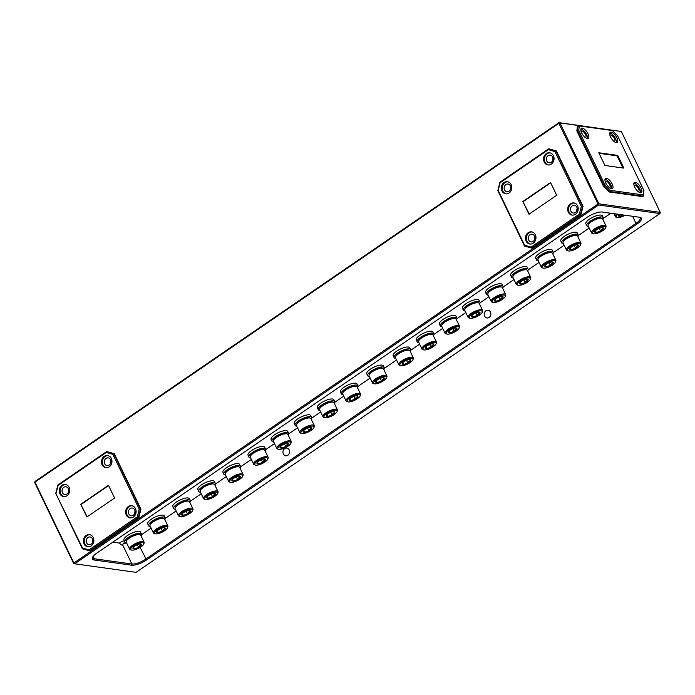 <?xml version="1.0" encoding="UTF-8"?>
<svg xmlns="http://www.w3.org/2000/svg" width="695" height="695" viewBox="0 0 695 695"><rect width="100%" height="100%" fill="white"/><g stroke="black" fill="none" stroke-linecap="round" stroke-linejoin="round"><path stroke-width="1.04" d="M513.231 277.991A9.209 2.936 -25.7 0 1 511.546 277.209A9.209 2.936 -25.7 0 1 518.566 270.572A9.209 2.936 -25.7 0 1 528.139 269.226A9.209 2.936 -25.7 0 1 527.696 271.041M511.546 277.209L510.643 275.342A9.209 2.936 -25.7 0 1 517.662 268.696A9.209 2.936 -25.7 0 1 527.236 267.358L528.139 269.226M512.988 276.402L513.379 275.463A7.219 2.302 -25.7 0 1 514.847 273.682A7.219 2.302 -25.7 0 1 525.629 269.573L526.601 269.851A8.019 2.563 154.3 0 0 514.621 274.421A8.019 2.563 154.3 0 0 512.988 276.402A8.019 2.563 154.3 0 0 512.936 277.383L516.316 284.394A8.019 2.563 -25.7 0 1 517.992 281.432A8.019 2.563 -25.7 0 1 525.559 277.366A8.019 2.563 -25.7 0 1 530.772 277.435A8.019 2.563 -25.7 0 1 530.728 278.417L530.337 279.355A7.219 2.302 154.3 0 0 526.741 278.122A7.219 2.302 154.3 0 0 518.878 282.066A7.219 2.302 154.3 0 0 518.088 285.254A7.219 2.302 154.3 0 0 528.869 281.136A7.219 2.302 154.3 0 0 530.337 279.355M530.772 277.435L527.401 270.424A8.019 2.563 154.3 0 0 526.601 269.851M527.158 281.301A4.743 1.512 154.3 0 0 528.13 280.111A4.743 1.512 154.3 0 0 527.679 279.208A4.743 1.512 154.3 0 0 526.688 279.155A4.743 1.512 154.3 0 0 522.44 280.641A4.743 1.512 154.3 0 0 519.625 283.082A4.743 1.512 154.3 0 0 521.059 284.055A4.743 1.512 154.3 0 0 525.307 282.561A4.743 1.512 154.3 0 0 527.158 281.301M519.625 283.082A4.743 1.512 154.3 0 0 519.625 283.091L521.059 284.055L525.307 282.561L526.454 280.797L528.13 280.111L526.688 279.155M518.088 285.254L517.115 284.967A8.019 2.563 -25.7 0 1 516.316 284.394M520.199 282.274L521.059 284.055M524.021 279.885L525.307 282.561M369.392 376.508A9.209 2.936 -25.7 0 1 367.698 375.717A9.209 2.936 -25.7 0 1 374.718 369.08A9.209 2.936 -25.7 0 1 384.292 367.733A9.209 2.936 -25.7 0 1 383.849 369.549M367.698 375.717L366.804 373.849A9.209 2.936 -25.7 0 1 373.823 367.212A9.209 2.936 -25.7 0 1 383.388 365.865L384.292 367.733M395.785 358.429A9.209 2.936 -25.7 0 1 394.091 357.647A9.209 2.936 -25.7 0 1 401.119 351.001A9.209 2.936 -25.7 0 1 410.684 349.663A9.209 2.936 -25.7 0 1 410.241 351.47M394.091 357.647L393.196 355.77A9.209 2.936 -25.7 0 1 400.216 349.133A9.209 2.936 -25.7 0 1 409.781 347.787L410.684 349.663M418.877 342.618A9.209 2.936 -25.7 0 1 417.191 341.827A9.209 2.936 -25.7 0 1 424.211 335.19A9.209 2.936 -25.7 0 1 433.776 333.843A9.209 2.936 -25.7 0 1 433.341 335.659M417.191 341.827L416.288 339.959A9.209 2.936 -25.7 0 1 423.307 333.313A9.209 2.936 -25.7 0 1 432.881 331.975L433.776 333.843M441.977 326.798A9.209 2.936 -25.7 0 1 440.283 326.016A9.209 2.936 -25.7 0 1 447.302 319.37A9.209 2.936 -25.7 0 1 456.876 318.032A9.209 2.936 -25.7 0 1 456.433 319.839M440.283 326.016L439.379 324.139A9.209 2.936 -25.7 0 1 446.399 317.502A9.209 2.936 -25.7 0 1 455.972 316.156L456.876 318.032M465.068 310.986A9.209 2.936 -25.7 0 1 463.374 310.196A9.209 2.936 -25.7 0 1 470.393 303.559A9.209 2.936 -25.7 0 1 479.967 302.212A9.209 2.936 -25.7 0 1 479.524 304.028M463.374 310.196L462.479 308.328A9.209 2.936 -25.7 0 1 469.499 301.682A9.209 2.936 -25.7 0 1 479.064 300.344L479.967 302.212M488.159 295.166A9.209 2.936 -25.7 0 1 486.474 294.385A9.209 2.936 -25.7 0 1 493.493 287.739A9.209 2.936 -25.7 0 1 503.058 286.401A9.209 2.936 -25.7 0 1 502.624 288.208M486.474 294.385L485.57 292.508A9.209 2.936 -25.7 0 1 492.59 285.871A9.209 2.936 -25.7 0 1 502.164 284.524L503.058 286.401M369.149 374.909L369.531 373.98A7.219 2.302 -25.7 0 1 371 372.19A7.219 2.302 -25.7 0 1 381.79 368.081L382.763 368.359A8.019 2.563 154.3 0 0 370.774 372.928A8.019 2.563 154.3 0 0 369.149 374.909A8.019 2.563 154.3 0 0 369.097 375.891L372.477 382.91A8.019 2.563 -25.7 0 1 374.153 379.948A8.019 2.563 -25.7 0 1 381.711 375.882A8.019 2.563 -25.7 0 1 386.933 375.952A8.019 2.563 -25.7 0 1 386.88 376.933L386.498 377.863A7.219 2.302 154.3 0 0 382.893 376.629A7.219 2.302 154.3 0 0 375.039 380.582A7.219 2.302 154.3 0 0 374.24 383.762A7.219 2.302 154.3 0 0 385.03 379.652A7.219 2.302 154.3 0 0 386.498 377.863M386.933 375.952L383.553 368.932A8.019 2.563 154.3 0 0 382.763 368.359M383.319 379.809A4.743 1.512 154.3 0 0 384.283 378.627A4.743 1.512 154.3 0 0 383.84 377.715A4.743 1.512 154.3 0 0 382.849 377.663A4.743 1.512 154.3 0 0 378.593 379.149A4.743 1.512 154.3 0 0 375.786 381.59A4.743 1.512 154.3 0 0 377.211 382.563A4.743 1.512 154.3 0 0 381.468 381.077A4.743 1.512 154.3 0 0 383.319 379.809M375.786 381.59A4.743 1.512 154.3 0 0 375.778 381.607L377.211 382.563L381.468 381.077L382.615 379.305L384.283 378.627L382.849 377.663M374.24 383.762L373.267 383.484A8.019 2.563 -25.7 0 1 372.477 382.91M376.36 380.791L377.211 382.563M380.174 378.393L381.468 381.077M395.542 356.839L395.924 355.901A7.219 2.302 -25.7 0 1 397.392 354.12A7.219 2.302 -25.7 0 1 408.182 350.002L409.155 350.289A8.019 2.563 154.3 0 0 397.166 354.85A8.019 2.563 154.3 0 0 395.542 356.839A8.019 2.563 154.3 0 0 395.49 357.821L398.869 364.832A8.019 2.563 -25.7 0 1 400.546 361.869A8.019 2.563 -25.7 0 1 408.104 357.803A8.019 2.563 -25.7 0 1 413.325 357.873A8.019 2.563 -25.7 0 1 413.273 358.855L412.891 359.793A7.219 2.302 154.3 0 0 409.286 358.551A7.219 2.302 154.3 0 0 401.432 362.503A7.219 2.302 154.3 0 0 400.633 365.683A7.219 2.302 154.3 0 0 411.423 361.574A7.219 2.302 154.3 0 0 412.891 359.793M413.325 357.873L409.946 350.862A8.019 2.563 154.3 0 0 409.155 350.289M409.711 361.73A4.743 1.512 154.3 0 0 410.676 360.549A4.743 1.512 154.3 0 0 410.232 359.645A4.743 1.512 154.3 0 0 409.242 359.584A4.743 1.512 154.3 0 0 404.994 361.079A4.743 1.512 154.3 0 0 402.179 363.52A4.743 1.512 154.3 0 0 403.613 364.493A4.743 1.512 154.3 0 0 407.861 362.998A4.743 1.512 154.3 0 0 409.711 361.73M402.179 363.52A4.743 1.512 154.3 0 0 402.17 363.528L403.613 364.493L407.861 362.998L409.007 361.235L410.676 360.549L409.242 359.584M400.633 365.683L399.66 365.405A8.019 2.563 -25.7 0 1 398.869 364.832M402.753 362.712L403.613 364.493M406.566 360.314L407.861 362.998M418.633 341.019L419.024 340.09A7.219 2.302 -25.7 0 1 420.484 338.3A7.219 2.302 -25.7 0 1 431.274 334.191L432.247 334.469A8.019 2.563 154.3 0 0 420.258 339.038A8.019 2.563 154.3 0 0 418.633 341.019A8.019 2.563 154.3 0 0 418.581 342.001L421.961 349.02A8.019 2.563 -25.7 0 1 423.637 346.049A8.019 2.563 -25.7 0 1 431.195 341.992A8.019 2.563 -25.7 0 1 436.417 342.062A8.019 2.563 -25.7 0 1 436.373 343.035L435.982 343.973A7.219 2.302 154.3 0 0 432.386 342.739A7.219 2.302 154.3 0 0 424.523 346.683A7.219 2.302 154.3 0 0 423.733 349.872A7.219 2.302 154.3 0 0 434.514 345.762A7.219 2.302 154.3 0 0 435.982 343.973M436.417 342.062L433.046 335.042A8.019 2.563 154.3 0 0 432.247 334.469M432.803 345.919A4.743 1.512 154.3 0 0 433.776 344.737A4.743 1.512 154.3 0 0 433.324 343.825A4.743 1.512 154.3 0 0 432.333 343.773A4.743 1.512 154.3 0 0 428.085 345.259A4.743 1.512 154.3 0 0 425.27 347.7A4.743 1.512 154.3 0 0 426.704 348.673A4.743 1.512 154.3 0 0 430.952 347.187A4.743 1.512 154.3 0 0 432.803 345.919M425.27 347.7A4.743 1.512 154.3 0 0 425.27 347.709L426.704 348.673L430.952 347.187L432.099 345.415L433.776 344.737L432.333 343.773M423.733 349.872L422.76 349.594A8.019 2.563 -25.7 0 1 421.961 349.02M425.844 346.892L426.704 348.673M429.666 344.503L430.952 347.187M441.725 325.208L442.116 324.27A7.219 2.302 -25.7 0 1 443.584 322.489A7.219 2.302 -25.7 0 1 454.365 318.371L455.338 318.658A8.019 2.563 154.3 0 0 443.358 323.218A8.019 2.563 154.3 0 0 441.725 325.208A8.019 2.563 154.3 0 0 441.681 326.181L445.052 333.2A8.019 2.563 -25.7 0 1 446.729 330.238A8.019 2.563 -25.7 0 1 454.295 326.172A8.019 2.563 -25.7 0 1 459.517 326.242A8.019 2.563 -25.7 0 1 459.464 327.223L459.074 328.162A7.219 2.302 154.3 0 0 455.477 326.919A7.219 2.302 154.3 0 0 447.615 330.872A7.219 2.302 154.3 0 0 446.824 334.052A7.219 2.302 154.3 0 0 457.614 329.943A7.219 2.302 154.3 0 0 459.074 328.162M459.517 326.242L456.137 319.231A8.019 2.563 154.3 0 0 455.338 318.658M455.894 330.099A4.743 1.512 154.3 0 0 456.867 328.917A4.743 1.512 154.3 0 0 456.415 328.005A4.743 1.512 154.3 0 0 455.434 327.953A4.743 1.512 154.3 0 0 451.177 329.447A4.743 1.512 154.3 0 0 448.362 331.889A4.743 1.512 154.3 0 0 449.795 332.862A4.743 1.512 154.3 0 0 454.052 331.367A4.743 1.512 154.3 0 0 455.894 330.099M448.362 331.889A4.743 1.512 154.3 0 0 448.362 331.897L449.795 332.862L454.052 331.367L455.199 329.604L456.867 328.917L455.434 327.953M446.824 334.052L445.851 333.774A8.019 2.563 -25.7 0 1 445.052 333.2M448.944 331.081L449.795 332.862M452.758 328.683L454.052 331.367M464.825 309.388L465.207 308.458A7.219 2.302 -25.7 0 1 466.675 306.669A7.219 2.302 -25.7 0 1 477.465 302.56L478.438 302.838A8.019 2.563 154.3 0 0 466.449 307.407A8.019 2.563 154.3 0 0 464.825 309.388A8.019 2.563 154.3 0 0 464.773 310.37L468.152 317.389A8.019 2.563 -25.7 0 1 469.829 314.418A8.019 2.563 -25.7 0 1 477.387 310.361A8.019 2.563 -25.7 0 1 482.608 310.43A8.019 2.563 -25.7 0 1 482.556 311.403L482.174 312.342A7.219 2.302 154.3 0 0 478.568 311.108A7.219 2.302 154.3 0 0 470.715 315.052A7.219 2.302 154.3 0 0 469.916 318.24A7.219 2.302 154.3 0 0 480.705 314.123A7.219 2.302 154.3 0 0 482.174 312.342M482.608 310.43L479.229 303.411A8.019 2.563 154.3 0 0 478.438 302.838M478.994 314.288A4.743 1.512 154.3 0 0 479.958 313.097A4.743 1.512 154.3 0 0 479.515 312.194A4.743 1.512 154.3 0 0 478.525 312.142A4.743 1.512 154.3 0 0 474.268 313.627A4.743 1.512 154.3 0 0 471.462 316.069A4.743 1.512 154.3 0 0 471.453 316.077A4.743 1.512 154.3 0 0 472.887 317.042A4.743 1.512 154.3 0 0 477.144 315.556A4.743 1.512 154.3 0 0 478.994 314.288M471.453 316.077L472.887 317.042L477.144 315.556L478.29 313.784L479.958 313.097L478.525 312.142M469.916 318.24L468.943 317.963A8.019 2.563 -25.7 0 1 468.152 317.389M472.035 315.261L472.887 317.042M475.849 312.872L477.144 315.556M487.916 293.577L488.307 292.638A7.219 2.302 -25.7 0 1 489.767 290.858A7.219 2.302 -25.7 0 1 500.556 286.74L501.529 287.018A8.019 2.563 154.3 0 0 489.541 291.587A8.019 2.563 154.3 0 0 487.916 293.577A8.019 2.563 154.3 0 0 487.864 294.55L491.243 301.569A8.019 2.563 -25.7 0 1 492.92 298.607A8.019 2.563 -25.7 0 1 500.478 294.541A8.019 2.563 -25.7 0 1 505.699 294.611A8.019 2.563 -25.7 0 1 505.656 295.592L505.265 296.53A7.219 2.302 154.3 0 0 501.668 295.288A7.219 2.302 154.3 0 0 493.806 299.241A7.219 2.302 154.3 0 0 493.016 302.421A7.219 2.302 154.3 0 0 503.797 298.311A7.219 2.302 154.3 0 0 505.265 296.53M505.699 294.611L502.329 287.591A8.019 2.563 154.3 0 0 501.529 287.018M502.085 298.468A4.743 1.512 154.3 0 0 503.058 297.286A4.743 1.512 154.3 0 0 502.607 296.374A4.743 1.512 154.3 0 0 501.616 296.322A4.743 1.512 154.3 0 0 497.368 297.816A4.743 1.512 154.3 0 0 494.553 300.257A4.743 1.512 154.3 0 0 494.553 300.266A4.743 1.512 154.3 0 0 495.987 301.222A4.743 1.512 154.3 0 0 500.235 299.736A4.743 1.512 154.3 0 0 502.085 298.468M494.553 300.266L495.987 301.222L500.235 299.736L501.382 297.964L503.058 297.286L501.616 296.322M493.016 302.421L492.043 302.143A8.019 2.563 -25.7 0 1 491.243 301.569M495.127 299.449L495.987 301.222M498.949 297.052L500.235 299.736M126.577 542.795A9.209 2.936 -25.7 0 1 124.883 542.013A9.209 2.936 -25.7 0 1 131.902 535.376A9.209 2.936 -25.7 0 1 141.476 534.029A9.209 2.936 -25.7 0 1 141.033 535.836M124.883 542.013L123.979 540.137A9.209 2.936 -25.7 0 1 131.008 533.499A9.209 2.936 -25.7 0 1 140.572 532.153L141.476 534.029M200.473 492.19A9.209 2.936 -25.7 0 1 198.787 491.4A9.209 2.936 -25.7 0 1 205.807 484.762A9.209 2.936 -25.7 0 1 215.372 483.416A9.209 2.936 -25.7 0 1 214.937 485.232M198.787 491.4L197.884 489.532A9.209 2.936 -25.7 0 1 204.903 482.886A9.209 2.936 -25.7 0 1 214.477 481.548L215.372 483.416M175.401 509.357A9.209 2.936 -25.7 0 1 173.707 508.575A9.209 2.936 -25.7 0 1 180.735 501.929A9.209 2.936 -25.7 0 1 190.3 500.591A9.209 2.936 -25.7 0 1 189.857 502.398M173.707 508.575L172.812 506.698A9.209 2.936 -25.7 0 1 179.831 500.061A9.209 2.936 -25.7 0 1 189.405 498.715L190.3 500.591M150.328 526.532A9.209 2.936 -25.7 0 1 148.634 525.741A9.209 2.936 -25.7 0 1 155.654 519.104A9.209 2.936 -25.7 0 1 165.228 517.758A9.209 2.936 -25.7 0 1 164.785 519.573M148.634 525.741L147.74 523.874A9.209 2.936 -25.7 0 1 154.759 517.236A9.209 2.936 -25.7 0 1 164.324 515.89L165.228 517.758M588.457 226.483A9.209 2.936 -25.7 0 1 586.762 225.693A9.209 2.936 -25.7 0 1 593.782 219.055A9.209 2.936 -25.7 0 1 603.356 217.709A9.209 2.936 -25.7 0 1 602.913 219.524M586.762 225.693L585.868 223.825A9.209 2.936 -25.7 0 1 592.887 217.188A9.209 2.936 -25.7 0 1 602.452 215.841L603.356 217.709M563.384 243.65A9.209 2.936 -25.7 0 1 561.69 242.868A9.209 2.936 -25.7 0 1 568.71 236.231A9.209 2.936 -25.7 0 1 578.283 234.884A9.209 2.936 -25.7 0 1 577.84 236.691M561.69 242.868L560.787 240.991A9.209 2.936 -25.7 0 1 567.815 234.354A9.209 2.936 -25.7 0 1 577.38 233.007L578.283 234.884M538.312 260.825A9.209 2.936 -25.7 0 1 536.618 260.043A9.209 2.936 -25.7 0 1 543.638 253.397A9.209 2.936 -25.7 0 1 553.211 252.05A9.209 2.936 -25.7 0 1 552.768 253.866M536.618 260.043L535.715 258.166A9.209 2.936 -25.7 0 1 542.734 251.529A9.209 2.936 -25.7 0 1 552.308 250.183L553.211 252.05M225.545 475.015A9.209 2.936 -25.7 0 1 223.86 474.233A9.209 2.936 -25.7 0 1 230.879 467.587A9.209 2.936 -25.7 0 1 240.453 466.249A9.209 2.936 -25.7 0 1 240.01 468.056M223.86 474.233L222.956 472.357A9.209 2.936 -25.7 0 1 229.976 465.72A9.209 2.936 -25.7 0 1 239.549 464.373L240.453 466.249M250.626 457.84A9.209 2.936 -25.7 0 1 248.932 457.058A9.209 2.936 -25.7 0 1 255.951 450.421A9.209 2.936 -25.7 0 1 265.525 449.074A9.209 2.936 -25.7 0 1 265.082 450.89M248.932 457.058L248.028 455.19A9.209 2.936 -25.7 0 1 255.048 448.544A9.209 2.936 -25.7 0 1 264.621 447.198L265.525 449.074M273.717 442.029A9.209 2.936 -25.7 0 1 272.023 441.247A9.209 2.936 -25.7 0 1 279.043 434.601A9.209 2.936 -25.7 0 1 288.616 433.254A9.209 2.936 -25.7 0 1 288.173 435.07M272.023 441.247L271.128 439.37A9.209 2.936 -25.7 0 1 278.148 432.733A9.209 2.936 -25.7 0 1 287.713 431.387L288.616 433.254M296.808 426.209A9.209 2.936 -25.7 0 1 295.123 425.427A9.209 2.936 -25.7 0 1 302.143 418.79A9.209 2.936 -25.7 0 1 311.708 417.443A9.209 2.936 -25.7 0 1 311.273 419.25M295.123 425.427L294.22 423.559A9.209 2.936 -25.7 0 1 301.239 416.913A9.209 2.936 -25.7 0 1 310.813 415.567L311.708 417.443M319.909 410.397A9.209 2.936 -25.7 0 1 318.214 409.607A9.209 2.936 -25.7 0 1 325.234 402.97A9.209 2.936 -25.7 0 1 334.808 401.623A9.209 2.936 -25.7 0 1 334.365 403.439M318.214 409.607L317.311 407.739A9.209 2.936 -25.7 0 1 324.33 401.102A9.209 2.936 -25.7 0 1 333.904 399.755L334.808 401.623M343 394.578A9.209 2.936 -25.7 0 1 341.306 393.796A9.209 2.936 -25.7 0 1 348.325 387.158A9.209 2.936 -25.7 0 1 357.899 385.812A9.209 2.936 -25.7 0 1 357.456 387.619M341.306 393.796L340.402 391.919A9.209 2.936 -25.7 0 1 347.43 385.282A9.209 2.936 -25.7 0 1 356.995 383.935L357.899 385.812M126.325 541.205L126.716 540.267A7.219 2.302 -25.7 0 1 128.184 538.486A7.219 2.302 -25.7 0 1 138.965 534.368L139.938 534.655A8.019 2.563 154.3 0 0 127.958 539.224A8.019 2.563 154.3 0 0 126.325 541.205A8.019 2.563 154.3 0 0 126.282 542.187L129.652 549.198A8.019 2.563 -25.7 0 1 131.329 546.235A8.019 2.563 -25.7 0 1 138.896 542.17A8.019 2.563 -25.7 0 1 144.117 542.239A8.019 2.563 -25.7 0 1 144.065 543.221L143.674 544.159A7.219 2.302 154.3 0 0 140.077 542.917A7.219 2.302 154.3 0 0 132.215 546.869A7.219 2.302 154.3 0 0 131.424 550.049A7.219 2.302 154.3 0 0 142.214 545.94A7.219 2.302 154.3 0 0 143.674 544.159M144.117 542.239L140.738 535.228A8.019 2.563 154.3 0 0 139.938 534.655M140.494 546.096A4.743 1.512 154.3 0 0 141.467 544.915A4.743 1.512 154.3 0 0 141.016 544.011A4.743 1.512 154.3 0 0 140.034 543.959A4.743 1.512 154.3 0 0 135.777 545.445A4.743 1.512 154.3 0 0 132.971 547.886A4.743 1.512 154.3 0 0 134.396 548.859A4.743 1.512 154.3 0 0 138.653 547.365A4.743 1.512 154.3 0 0 140.494 546.096M132.971 547.886A4.743 1.512 154.3 0 0 132.962 547.895L134.396 548.859L138.653 547.365L139.799 545.601L141.467 544.915L140.034 543.959M131.424 550.049L130.452 549.771A8.019 2.563 -25.7 0 1 129.652 549.198M133.544 547.078L134.396 548.859M137.358 544.68L138.653 547.365M617.916 214.225A7.219 2.302 154.3 0 0 617.855 214.286A7.219 2.302 154.3 0 0 617.064 217.465A7.219 2.302 154.3 0 0 625.126 215.233M617.064 217.465L616.091 217.188A8.019 2.563 -25.7 0 1 615.292 216.614A8.019 2.563 -25.7 0 1 616.552 214.034M619.254 214.416A4.743 1.512 154.3 0 0 618.602 215.302A4.743 1.512 154.3 0 0 620.036 216.275A4.743 1.512 154.3 0 0 623.789 215.05M618.602 215.302A4.743 1.512 154.3 0 0 618.593 215.311L620.036 216.275L622.381 214.851M619.176 214.494L620.036 216.275M200.23 490.592L200.62 489.662A7.219 2.302 -25.7 0 1 202.08 487.873A7.219 2.302 -25.7 0 1 212.87 483.763L213.843 484.041A8.019 2.563 154.3 0 0 201.854 488.611A8.019 2.563 154.3 0 0 200.23 490.592A8.019 2.563 154.3 0 0 200.177 491.574L203.557 498.593A8.019 2.563 -25.7 0 1 205.234 495.622A8.019 2.563 -25.7 0 1 212.792 491.565A8.019 2.563 -25.7 0 1 218.013 491.634A8.019 2.563 -25.7 0 1 217.969 492.607L217.578 493.546A7.219 2.302 154.3 0 0 213.982 492.312A7.219 2.302 154.3 0 0 206.12 496.256A7.219 2.302 154.3 0 0 205.329 499.444A7.219 2.302 154.3 0 0 216.11 495.327A7.219 2.302 154.3 0 0 217.578 493.546M218.013 491.634L214.642 484.615A8.019 2.563 154.3 0 0 213.843 484.041M214.399 495.492A4.743 1.512 154.3 0 0 215.372 494.301A4.743 1.512 154.3 0 0 214.92 493.398A4.743 1.512 154.3 0 0 213.93 493.346A4.743 1.512 154.3 0 0 209.682 494.831A4.743 1.512 154.3 0 0 206.867 497.272A4.743 1.512 154.3 0 0 208.3 498.245A4.743 1.512 154.3 0 0 212.548 496.76A4.743 1.512 154.3 0 0 214.399 495.492M206.867 497.272A4.743 1.512 154.3 0 0 206.867 497.281L208.3 498.245L212.548 496.76L213.695 494.988L215.372 494.301L213.93 493.346M205.329 499.444L204.356 499.166A8.019 2.563 -25.7 0 1 203.557 498.593M207.44 496.465L208.3 498.245M211.263 494.076L212.548 496.76M175.157 507.767L175.54 506.829A7.219 2.302 -25.7 0 1 177.008 505.048A7.219 2.302 -25.7 0 1 187.798 500.93L188.771 501.217A8.019 2.563 154.3 0 0 176.782 505.778A8.019 2.563 154.3 0 0 175.157 507.767A8.019 2.563 154.3 0 0 175.105 508.749L178.485 515.76A8.019 2.563 -25.7 0 1 180.161 512.797A8.019 2.563 -25.7 0 1 187.72 508.731A8.019 2.563 -25.7 0 1 192.941 508.801A8.019 2.563 -25.7 0 1 192.889 509.782L192.506 510.721A7.219 2.302 154.3 0 0 188.901 509.478A7.219 2.302 154.3 0 0 181.048 513.431A7.219 2.302 154.3 0 0 180.248 516.611A7.219 2.302 154.3 0 0 191.038 512.502A7.219 2.302 154.3 0 0 192.506 510.721M192.941 508.801L189.561 501.79A8.019 2.563 154.3 0 0 188.771 501.217M189.327 512.658A4.743 1.512 154.3 0 0 190.291 511.477A4.743 1.512 154.3 0 0 189.848 510.573A4.743 1.512 154.3 0 0 188.858 510.512A4.743 1.512 154.3 0 0 184.609 512.007A4.743 1.512 154.3 0 0 181.795 514.448A4.743 1.512 154.3 0 0 181.786 514.456A4.743 1.512 154.3 0 0 183.228 515.421A4.743 1.512 154.3 0 0 187.476 513.926A4.743 1.512 154.3 0 0 189.327 512.658M181.786 514.456L183.228 515.421L187.476 513.926L188.623 512.163L190.291 511.477L188.858 510.512M180.248 516.611L179.275 516.333A8.019 2.563 -25.7 0 1 178.485 515.76M182.368 513.64L183.228 515.421M186.19 511.242L187.476 513.926M150.085 524.933L150.468 524.004A7.219 2.302 -25.7 0 1 151.936 522.214A7.219 2.302 -25.7 0 1 162.726 518.105L163.699 518.383A8.019 2.563 154.3 0 0 151.71 522.953A8.019 2.563 154.3 0 0 150.085 524.933A8.019 2.563 154.3 0 0 150.033 525.915L153.413 532.935A8.019 2.563 -25.7 0 1 155.089 529.972A8.019 2.563 -25.7 0 1 162.647 525.907A8.019 2.563 -25.7 0 1 167.869 525.976A8.019 2.563 -25.7 0 1 167.816 526.958L167.434 527.887A7.219 2.302 154.3 0 0 163.829 526.654A7.219 2.302 154.3 0 0 155.975 530.606A7.219 2.302 154.3 0 0 155.176 533.786A7.219 2.302 154.3 0 0 165.966 529.677A7.219 2.302 154.3 0 0 167.434 527.887M167.869 525.976L164.489 518.957A8.019 2.563 154.3 0 0 163.699 518.383M164.255 529.833A4.743 1.512 154.3 0 0 165.219 528.652A4.743 1.512 154.3 0 0 164.776 527.74A4.743 1.512 154.3 0 0 163.785 527.687A4.743 1.512 154.3 0 0 159.529 529.173A4.743 1.512 154.3 0 0 156.722 531.614A4.743 1.512 154.3 0 0 158.147 532.587A4.743 1.512 154.3 0 0 162.404 531.102A4.743 1.512 154.3 0 0 164.255 529.833M156.722 531.614A4.743 1.512 154.3 0 0 156.714 531.632L158.147 532.587L162.404 531.102L163.551 529.329L165.219 528.652L163.785 527.687M155.176 533.786L154.203 533.508A8.019 2.563 -25.7 0 1 153.413 532.935M157.296 530.806L158.147 532.587M161.11 528.417L162.404 531.102M588.213 224.885L588.596 223.955A7.219 2.302 -25.7 0 1 590.064 222.165A7.219 2.302 -25.7 0 1 600.854 218.056L601.827 218.334A8.019 2.563 154.3 0 0 589.838 222.904A8.019 2.563 154.3 0 0 588.213 224.885A8.019 2.563 154.3 0 0 588.161 225.866L591.541 232.886A8.019 2.563 -25.7 0 1 593.217 229.923A8.019 2.563 -25.7 0 1 600.775 225.858A8.019 2.563 -25.7 0 1 605.997 225.927A8.019 2.563 -25.7 0 1 605.944 226.909L605.562 227.838A7.219 2.302 154.3 0 0 601.957 226.605A7.219 2.302 154.3 0 0 594.103 230.558A7.219 2.302 154.3 0 0 593.304 233.737A7.219 2.302 154.3 0 0 604.094 229.628A7.219 2.302 154.3 0 0 605.562 227.838M605.997 225.927L602.617 218.908A8.019 2.563 154.3 0 0 601.827 218.334M602.383 229.784A4.743 1.512 154.3 0 0 603.347 228.603A4.743 1.512 154.3 0 0 602.904 227.691A4.743 1.512 154.3 0 0 601.913 227.639A4.743 1.512 154.3 0 0 597.657 229.133A4.743 1.512 154.3 0 0 594.851 231.565A4.743 1.512 154.3 0 0 596.275 232.538A4.743 1.512 154.3 0 0 600.532 231.053A4.743 1.512 154.3 0 0 602.383 229.784M594.851 231.565A4.743 1.512 154.3 0 0 594.842 231.583L596.275 232.538L600.532 231.053L601.679 229.281L603.347 228.603L601.913 227.639M593.304 233.737L592.331 233.459A8.019 2.563 -25.7 0 1 591.541 232.886M595.424 230.766L596.275 232.538M599.238 228.368L600.532 231.053M563.132 242.06L563.523 241.122A7.219 2.302 -25.7 0 1 564.992 239.341A7.219 2.302 -25.7 0 1 575.773 235.231L576.746 235.509A8.019 2.563 154.3 0 0 564.766 240.079A8.019 2.563 154.3 0 0 563.132 242.06A8.019 2.563 154.3 0 0 563.089 243.041L566.46 250.052A8.019 2.563 -25.7 0 1 568.145 247.09A8.019 2.563 -25.7 0 1 575.703 243.024A8.019 2.563 -25.7 0 1 580.924 243.094A8.019 2.563 -25.7 0 1 580.872 244.075L580.481 245.014A7.219 2.302 154.3 0 0 576.885 243.78A7.219 2.302 154.3 0 0 569.023 247.724A7.219 2.302 154.3 0 0 568.232 250.912A7.219 2.302 154.3 0 0 579.022 246.794A7.219 2.302 154.3 0 0 580.481 245.014M580.924 243.094L577.545 236.083A8.019 2.563 154.3 0 0 576.746 235.509M577.31 246.96A4.743 1.512 154.3 0 0 578.275 245.769A4.743 1.512 154.3 0 0 577.832 244.866A4.743 1.512 154.3 0 0 576.841 244.814A4.743 1.512 154.3 0 0 572.584 246.299A4.743 1.512 154.3 0 0 569.778 248.74A4.743 1.512 154.3 0 0 569.77 248.749A4.743 1.512 154.3 0 0 571.203 249.714A4.743 1.512 154.3 0 0 575.46 248.219A4.743 1.512 154.3 0 0 577.31 246.96M569.77 248.749L571.203 249.714L575.46 248.219L576.607 246.456L578.275 245.769L576.841 244.814M568.232 250.912L567.259 250.626A8.019 2.563 -25.7 0 1 566.46 250.052M570.352 247.933L571.203 249.714M574.166 245.543L575.46 248.219M538.06 259.226L538.451 258.297A7.219 2.302 -25.7 0 1 539.919 256.507A7.219 2.302 -25.7 0 1 550.701 252.398L551.674 252.676A8.019 2.563 154.3 0 0 539.694 257.246A8.019 2.563 154.3 0 0 538.06 259.226A8.019 2.563 154.3 0 0 538.017 260.208L541.388 267.228A8.019 2.563 -25.7 0 1 543.064 264.265A8.019 2.563 -25.7 0 1 550.631 260.199A8.019 2.563 -25.7 0 1 555.852 260.269A8.019 2.563 -25.7 0 1 555.8 261.251L555.409 262.18A7.219 2.302 154.3 0 0 551.813 260.946A7.219 2.302 154.3 0 0 543.95 264.899A7.219 2.302 154.3 0 0 543.16 268.079A7.219 2.302 154.3 0 0 553.941 263.97A7.219 2.302 154.3 0 0 555.409 262.18M555.852 260.269L552.473 253.249A8.019 2.563 154.3 0 0 551.674 252.676M552.23 264.126A4.743 1.512 154.3 0 0 553.203 262.945A4.743 1.512 154.3 0 0 552.751 262.032A4.743 1.512 154.3 0 0 551.769 261.98A4.743 1.512 154.3 0 0 547.512 263.474A4.743 1.512 154.3 0 0 544.698 265.907A4.743 1.512 154.3 0 0 546.131 266.88A4.743 1.512 154.3 0 0 550.388 265.394A4.743 1.512 154.3 0 0 552.23 264.126M544.698 265.907A4.743 1.512 154.3 0 0 544.698 265.924L546.131 266.88L550.388 265.394L551.535 263.622L553.203 262.945L551.769 261.98M543.16 268.079L542.187 267.801A8.019 2.563 -25.7 0 1 541.388 267.228M545.28 265.108L546.131 266.88M549.093 262.71L550.388 265.394M225.302 473.425L225.693 472.487A7.219 2.302 -25.7 0 1 227.161 470.706A7.219 2.302 -25.7 0 1 237.942 466.588L238.915 466.866A8.019 2.563 154.3 0 0 226.935 471.436A8.019 2.563 154.3 0 0 225.302 473.425A8.019 2.563 154.3 0 0 225.249 474.398L228.629 481.418A8.019 2.563 -25.7 0 1 230.306 478.455A8.019 2.563 -25.7 0 1 237.872 474.39A8.019 2.563 -25.7 0 1 243.085 474.459A8.019 2.563 -25.7 0 1 243.041 475.441L242.651 476.37A7.219 2.302 154.3 0 0 239.054 475.137A7.219 2.302 154.3 0 0 231.192 479.09A7.219 2.302 154.3 0 0 230.401 482.269A7.219 2.302 154.3 0 0 241.182 478.16A7.219 2.302 154.3 0 0 242.651 476.37M243.085 474.459L239.714 467.44A8.019 2.563 154.3 0 0 238.915 466.866M239.471 478.316A4.743 1.512 154.3 0 0 240.444 477.135A4.743 1.512 154.3 0 0 239.992 476.223A4.743 1.512 154.3 0 0 239.002 476.171A4.743 1.512 154.3 0 0 234.754 477.665A4.743 1.512 154.3 0 0 231.939 480.106A4.743 1.512 154.3 0 0 233.372 481.07A4.743 1.512 154.3 0 0 237.62 479.585A4.743 1.512 154.3 0 0 239.471 478.316M231.939 480.106A4.743 1.512 154.3 0 0 231.939 480.115L233.372 481.07L237.62 479.585L238.776 477.812L240.444 477.135L239.002 476.171M230.401 482.269L229.428 481.991A8.019 2.563 -25.7 0 1 228.629 481.418M232.512 479.298L233.372 481.07M236.335 476.9L237.62 479.585M250.374 456.25L250.765 455.312A7.219 2.302 -25.7 0 1 252.233 453.531A7.219 2.302 -25.7 0 1 263.014 449.422L263.987 449.7A8.019 2.563 154.3 0 0 252.007 454.269A8.019 2.563 154.3 0 0 250.374 456.25A8.019 2.563 154.3 0 0 250.33 457.232L253.701 464.243A8.019 2.563 -25.7 0 1 255.378 461.28A8.019 2.563 -25.7 0 1 262.945 457.214A8.019 2.563 -25.7 0 1 268.166 457.284A8.019 2.563 -25.7 0 1 268.114 458.266L267.723 459.204A7.219 2.302 154.3 0 0 264.126 457.97A7.219 2.302 154.3 0 0 256.264 461.914A7.219 2.302 154.3 0 0 255.473 465.103A7.219 2.302 154.3 0 0 266.255 460.985A7.219 2.302 154.3 0 0 267.723 459.204M268.166 457.284L264.786 450.273A8.019 2.563 154.3 0 0 263.987 449.7M264.543 461.15A4.743 1.512 154.3 0 0 265.516 459.96A4.743 1.512 154.3 0 0 265.064 459.056A4.743 1.512 154.3 0 0 264.083 459.004A4.743 1.512 154.3 0 0 259.826 460.49A4.743 1.512 154.3 0 0 257.011 462.931A4.743 1.512 154.3 0 0 257.011 462.94A4.743 1.512 154.3 0 0 258.444 463.904A4.743 1.512 154.3 0 0 262.701 462.41A4.743 1.512 154.3 0 0 264.543 461.15M257.011 462.94L258.444 463.904L262.701 462.41L263.848 460.646L265.516 459.96L264.083 459.004M255.473 465.103L254.5 464.816A8.019 2.563 -25.7 0 1 253.701 464.243M257.593 462.123L258.444 463.904M261.407 459.734L262.701 462.41M273.474 440.43L273.856 439.501A7.219 2.302 -25.7 0 1 275.324 437.711A7.219 2.302 -25.7 0 1 286.114 433.602L287.087 433.88A8.019 2.563 154.3 0 0 275.098 438.449A8.019 2.563 154.3 0 0 273.474 440.43A8.019 2.563 154.3 0 0 273.422 441.412L276.801 448.431A8.019 2.563 -25.7 0 1 278.478 445.469A8.019 2.563 -25.7 0 1 286.036 441.403A8.019 2.563 -25.7 0 1 291.257 441.473A8.019 2.563 -25.7 0 1 291.205 442.454L290.823 443.384A7.219 2.302 154.3 0 0 287.217 442.15A7.219 2.302 154.3 0 0 279.364 446.103A7.219 2.302 154.3 0 0 278.565 449.283A7.219 2.302 154.3 0 0 289.355 445.174A7.219 2.302 154.3 0 0 290.823 443.384M291.257 441.473L287.878 434.453A8.019 2.563 154.3 0 0 287.087 433.88M287.643 445.33A4.743 1.512 154.3 0 0 288.607 444.148A4.743 1.512 154.3 0 0 288.164 443.236A4.743 1.512 154.3 0 0 287.174 443.184A4.743 1.512 154.3 0 0 282.917 444.678A4.743 1.512 154.3 0 0 280.111 447.111A4.743 1.512 154.3 0 0 280.102 447.128A4.743 1.512 154.3 0 0 281.536 448.084A4.743 1.512 154.3 0 0 285.793 446.598A4.743 1.512 154.3 0 0 287.643 445.33M280.102 447.128L281.536 448.084L285.793 446.598L286.939 444.826L288.607 444.148L287.174 443.184M278.565 449.283L277.592 449.005A8.019 2.563 -25.7 0 1 276.801 448.431M280.684 446.312L281.536 448.084M284.498 443.914L285.793 446.598M296.565 424.619L296.956 423.681A7.219 2.302 -25.7 0 1 298.416 421.9A7.219 2.302 -25.7 0 1 309.206 417.791L310.179 418.069A8.019 2.563 154.3 0 0 298.19 422.638A8.019 2.563 154.3 0 0 296.565 424.619A8.019 2.563 154.3 0 0 296.513 425.601L299.892 432.611A8.019 2.563 -25.7 0 1 301.569 429.649A8.019 2.563 -25.7 0 1 309.127 425.583A8.019 2.563 -25.7 0 1 314.349 425.653A8.019 2.563 -25.7 0 1 314.305 426.634L313.914 427.573A7.219 2.302 154.3 0 0 310.317 426.339A7.219 2.302 154.3 0 0 302.455 430.283A7.219 2.302 154.3 0 0 301.665 433.471A7.219 2.302 154.3 0 0 312.446 429.354A7.219 2.302 154.3 0 0 313.914 427.573M314.349 425.653L310.978 418.642A8.019 2.563 154.3 0 0 310.179 418.069M310.735 429.519A4.743 1.512 154.3 0 0 311.699 428.329A4.743 1.512 154.3 0 0 311.256 427.425A4.743 1.512 154.3 0 0 310.265 427.373A4.743 1.512 154.3 0 0 306.017 428.858A4.743 1.512 154.3 0 0 303.202 431.3A4.743 1.512 154.3 0 0 304.636 432.273A4.743 1.512 154.3 0 0 308.884 430.778A4.743 1.512 154.3 0 0 310.735 429.519M303.202 431.3A4.743 1.512 154.3 0 0 303.202 431.308L304.636 432.273L308.884 430.778L310.031 429.015L311.699 428.329L310.265 427.373M301.665 433.471L300.692 433.185A8.019 2.563 -25.7 0 1 299.892 432.611M303.776 430.492L304.636 432.273M307.598 428.103L308.884 430.778M319.657 408.799L320.048 407.869A7.219 2.302 -25.7 0 1 321.516 406.08A7.219 2.302 -25.7 0 1 332.297 401.971L333.27 402.249A8.019 2.563 154.3 0 0 321.29 406.818A8.019 2.563 154.3 0 0 319.657 408.799A8.019 2.563 154.3 0 0 319.613 409.781L322.984 416.8A8.019 2.563 -25.7 0 1 324.661 413.838A8.019 2.563 -25.7 0 1 332.227 409.772A8.019 2.563 -25.7 0 1 337.44 409.841A8.019 2.563 -25.7 0 1 337.396 410.823L337.006 411.753A7.219 2.302 154.3 0 0 333.409 410.519A7.219 2.302 154.3 0 0 325.547 414.472A7.219 2.302 154.3 0 0 324.756 417.652A7.219 2.302 154.3 0 0 335.537 413.542A7.219 2.302 154.3 0 0 337.006 411.753M337.44 409.841L334.069 402.822A8.019 2.563 154.3 0 0 333.27 402.249M333.826 413.699A4.743 1.512 154.3 0 0 334.799 412.517A4.743 1.512 154.3 0 0 334.347 411.605A4.743 1.512 154.3 0 0 333.365 411.553A4.743 1.512 154.3 0 0 329.109 413.047A4.743 1.512 154.3 0 0 326.294 415.48A4.743 1.512 154.3 0 0 327.727 416.453A4.743 1.512 154.3 0 0 331.984 414.967A4.743 1.512 154.3 0 0 333.826 413.699M326.294 415.48A4.743 1.512 154.3 0 0 326.294 415.497L327.727 416.453L331.984 414.967L333.131 413.195L334.799 412.517L333.365 411.553M324.756 417.652L323.783 417.374A8.019 2.563 -25.7 0 1 322.984 416.8M326.876 414.68L327.727 416.453M330.69 412.283L331.984 414.967M342.748 392.988L343.139 392.049A7.219 2.302 -25.7 0 1 344.607 390.269A7.219 2.302 -25.7 0 1 355.397 386.159L356.37 386.437A8.019 2.563 154.3 0 0 344.381 391.007A8.019 2.563 154.3 0 0 342.748 392.988A8.019 2.563 154.3 0 0 342.705 393.969L346.084 400.98A8.019 2.563 -25.7 0 1 347.761 398.018A8.019 2.563 -25.7 0 1 355.319 393.952A8.019 2.563 -25.7 0 1 360.54 394.022A8.019 2.563 -25.7 0 1 360.488 395.003L360.106 395.942A7.219 2.302 154.3 0 0 356.5 394.708A7.219 2.302 154.3 0 0 348.647 398.652A7.219 2.302 154.3 0 0 347.847 401.84A7.219 2.302 154.3 0 0 358.637 397.722A7.219 2.302 154.3 0 0 360.106 395.942M360.54 394.022L357.161 387.011A8.019 2.563 154.3 0 0 356.37 386.437M356.926 397.887A4.743 1.512 154.3 0 0 357.89 396.697A4.743 1.512 154.3 0 0 357.447 395.794A4.743 1.512 154.3 0 0 356.457 395.742A4.743 1.512 154.3 0 0 352.2 397.227A4.743 1.512 154.3 0 0 349.394 399.668A4.743 1.512 154.3 0 0 349.385 399.677A4.743 1.512 154.3 0 0 350.819 400.641A4.743 1.512 154.3 0 0 355.076 399.147A4.743 1.512 154.3 0 0 356.926 397.887M349.385 399.677L350.819 400.641L355.076 399.147L356.222 397.384L357.89 396.697L356.457 395.742M347.847 401.84L346.875 401.554A8.019 2.563 -25.7 0 1 346.084 400.98M349.967 398.861L350.819 400.641M353.781 396.471L355.076 399.147M585.346 137.601A3.901 1.599 55.6 0 0 585.72 137.48A3.901 1.599 55.6 0 0 585.529 134.535A3.901 1.599 55.6 0 0 581.315 131.042A3.901 1.599 55.6 0 0 581.063 131.346M614.224 141.624A3.901 1.599 55.6 0 0 614.597 141.502A3.901 1.599 55.6 0 0 614.397 138.557A3.901 1.599 55.6 0 0 610.193 135.065A3.901 1.599 55.6 0 0 609.941 135.369M62.446 492.668A3.901 3.336 -82.1 0 0 64.844 494.527A3.901 3.336 -82.1 0 0 68.11 492.772A3.901 3.336 -82.1 0 0 68.319 488.646A3.901 3.336 -82.1 0 0 65.921 486.795A3.901 3.336 -82.1 0 0 62.654 488.55A3.901 3.336 -82.1 0 0 62.446 492.668M104.676 463.747A3.901 3.336 -82.1 0 0 107.073 465.607A3.901 3.336 -82.1 0 0 110.34 463.852A3.901 3.336 -82.1 0 0 110.548 459.725A3.901 3.336 -82.1 0 0 108.151 457.875A3.901 3.336 -82.1 0 0 104.884 459.63A3.901 3.336 -82.1 0 0 104.676 463.747M510.408 185.886A3.901 3.336 97.9 0 1 510.2 190.013A3.901 3.336 97.9 0 1 506.933 191.768A3.901 3.336 97.9 0 1 504.535 189.909A3.901 3.336 97.9 0 1 504.744 185.791A3.901 3.336 97.9 0 1 508.01 184.036A3.901 3.336 97.9 0 1 510.408 185.886M552.638 156.966A3.901 3.336 97.9 0 1 552.429 161.092A3.901 3.336 97.9 0 1 549.163 162.847A3.901 3.336 97.9 0 1 546.765 160.988A3.901 3.336 97.9 0 1 546.974 156.87A3.901 3.336 97.9 0 1 550.24 155.115A3.901 3.336 97.9 0 1 552.638 156.966M544.176 162.013A6.133 5.247 -82.1 0 0 547.947 164.932A6.133 5.247 -82.1 0 0 553.09 162.17A6.133 5.247 -82.1 0 0 553.42 155.689A6.133 5.247 -82.1 0 0 549.641 152.778A6.133 5.247 -82.1 0 0 544.506 155.532A6.133 5.247 -82.1 0 0 544.176 162.013M550.093 152.857A6.133 5.247 -82.1 0 0 545.28 155.888A6.133 5.247 -82.1 0 0 545.08 162.143A6.133 5.247 -82.1 0 0 548.407 164.976M501.946 190.934A6.133 5.247 -82.1 0 0 505.725 193.853A6.133 5.247 -82.1 0 0 510.86 191.09A6.133 5.247 -82.1 0 0 511.19 184.609A6.133 5.247 -82.1 0 0 507.42 181.699A6.133 5.247 -82.1 0 0 502.276 184.453A6.133 5.247 -82.1 0 0 501.946 190.934M507.863 181.777A6.133 5.247 -82.1 0 0 503.05 184.809A6.133 5.247 -82.1 0 0 502.85 191.064A6.133 5.247 -82.1 0 0 506.177 193.896M102.096 464.773A6.133 5.247 -82.1 0 0 105.866 467.692A6.133 5.247 -82.1 0 0 111.009 464.929A6.133 5.247 -82.1 0 0 111.33 458.448A6.133 5.247 -82.1 0 0 107.56 455.538A6.133 5.247 -82.1 0 0 102.417 458.292A6.133 5.247 -82.1 0 0 102.096 464.773M108.003 455.616A6.133 5.247 -82.1 0 0 103.19 458.648A6.133 5.247 -82.1 0 0 102.99 464.903A6.133 5.247 -82.1 0 0 106.318 467.735M59.866 493.693A6.133 5.247 -82.1 0 0 63.636 496.612A6.133 5.247 -82.1 0 0 68.779 493.85A6.133 5.247 -82.1 0 0 69.1 487.369A6.133 5.247 -82.1 0 0 65.33 484.458A6.133 5.247 -82.1 0 0 60.187 487.212A6.133 5.247 -82.1 0 0 59.866 493.693M65.773 484.537A6.133 5.247 -82.1 0 0 60.96 487.569A6.133 5.247 -82.1 0 0 60.769 493.824A6.133 5.247 -82.1 0 0 64.088 496.656M610.558 136.941A6.133 2.519 55.6 0 0 617.177 142.44A6.133 2.519 55.6 0 0 616.873 137.819A6.133 2.519 55.6 0 0 610.245 132.311A6.133 2.519 55.6 0 0 610.558 136.941M616.343 142.631A6.133 2.519 55.6 0 0 615.553 138.722A6.133 2.519 55.6 0 0 609.767 133.032M581.68 132.919A6.133 2.519 55.6 0 0 588.309 138.418A6.133 2.519 55.6 0 0 587.996 133.796A6.133 2.519 55.6 0 0 581.368 128.288A6.133 2.519 55.6 0 0 581.68 132.919M587.466 138.609A6.133 2.519 55.6 0 0 586.676 134.7A6.133 2.519 55.6 0 0 580.89 129.009M609.489 187.763A3.901 1.599 55.6 0 0 609.871 187.641A3.901 1.599 55.6 0 0 609.671 184.705A3.901 1.599 55.6 0 0 605.458 181.204A3.901 1.599 55.6 0 0 605.206 181.508M638.366 191.785A3.901 1.599 55.6 0 0 638.74 191.664A3.901 1.599 55.6 0 0 638.54 188.727A3.901 1.599 55.6 0 0 634.335 185.226A3.901 1.599 55.6 0 0 634.083 185.53M86.588 542.838A3.901 3.336 -82.1 0 0 88.986 544.689A3.901 3.336 -82.1 0 0 92.261 542.934A3.901 3.336 -82.1 0 0 92.461 538.816A3.901 3.336 -82.1 0 0 90.063 536.957A3.901 3.336 -82.1 0 0 86.797 538.712A3.901 3.336 -82.1 0 0 86.588 542.838M128.818 513.918A3.901 3.336 -82.1 0 0 131.216 515.768A3.901 3.336 -82.1 0 0 134.483 514.013A3.901 3.336 -82.1 0 0 134.691 509.895A3.901 3.336 -82.1 0 0 132.293 508.036A3.901 3.336 -82.1 0 0 129.027 509.791A3.901 3.336 -82.1 0 0 128.818 513.918M534.551 236.057A3.901 3.336 97.9 0 1 534.342 240.175A3.901 3.336 97.9 0 1 531.076 241.93A3.901 3.336 97.9 0 1 528.678 240.079A3.901 3.336 97.9 0 1 528.886 235.953A3.901 3.336 97.9 0 1 532.153 234.198A3.901 3.336 97.9 0 1 534.551 236.057M576.78 207.136A3.901 3.336 97.9 0 1 576.572 211.254A3.901 3.336 97.9 0 1 573.305 213.009A3.901 3.336 97.9 0 1 570.908 211.158A3.901 3.336 97.9 0 1 571.116 207.032A3.901 3.336 97.9 0 1 574.383 205.277A3.901 3.336 97.9 0 1 576.78 207.136M92.696 557.025A10.964 3.501 154.3 0 0 92.782 557.885A10.964 3.501 154.3 0 0 94.407 558.78L131.859 564.001L122.737 545.045L123.224 543.455L125.022 542.222M122.737 545.045A3.901 1.599 -124.4 0 1 119.479 543.064L122.112 541.257L124.318 540.84M526.089 241.104A6.133 5.247 -82.1 0 0 529.868 244.014A6.133 5.247 -82.1 0 0 535.002 241.261A6.133 5.247 -82.1 0 0 535.332 234.78A6.133 5.247 -82.1 0 0 531.562 231.861A6.133 5.247 -82.1 0 0 526.419 234.623A6.133 5.247 -82.1 0 0 526.089 241.104M532.005 231.948A6.133 5.247 -82.1 0 0 527.192 234.971A6.133 5.247 -82.1 0 0 526.992 241.226A6.133 5.247 -82.1 0 0 530.32 244.058M568.319 212.184A6.133 5.247 -82.1 0 0 572.098 215.094A6.133 5.247 -82.1 0 0 577.232 212.34A6.133 5.247 -82.1 0 0 577.562 205.859A6.133 5.247 -82.1 0 0 573.792 202.94A6.133 5.247 -82.1 0 0 568.649 205.703A6.133 5.247 -82.1 0 0 568.319 212.184M574.235 203.027A6.133 5.247 -82.1 0 0 569.422 206.05A6.133 5.247 -82.1 0 0 569.222 212.305A6.133 5.247 -82.1 0 0 572.55 215.137M84.008 543.864A6.133 5.247 -82.1 0 0 87.779 546.774A6.133 5.247 -82.1 0 0 92.921 544.02A6.133 5.247 -82.1 0 0 93.243 537.539A6.133 5.247 -82.1 0 0 89.473 534.62A6.133 5.247 -82.1 0 0 84.33 537.383A6.133 5.247 -82.1 0 0 84.008 543.864M89.916 534.707A6.133 5.247 -82.1 0 0 85.103 537.73A6.133 5.247 -82.1 0 0 84.912 543.985A6.133 5.247 -82.1 0 0 88.23 546.817M126.238 514.943A6.133 5.247 -82.1 0 0 130.008 517.862A6.133 5.247 -82.1 0 0 135.151 515.099A6.133 5.247 -82.1 0 0 135.473 508.618A6.133 5.247 -82.1 0 0 131.702 505.699A6.133 5.247 -82.1 0 0 126.56 508.462A6.133 5.247 -82.1 0 0 126.238 514.943M132.146 505.786A6.133 5.247 -82.1 0 0 127.333 508.809A6.133 5.247 -82.1 0 0 127.142 515.064A6.133 5.247 -82.1 0 0 130.46 517.897M605.823 183.08A6.133 2.519 55.6 0 0 612.451 188.588A6.133 2.519 55.6 0 0 612.139 183.958A6.133 2.519 55.6 0 0 605.51 178.459A6.133 2.519 55.6 0 0 605.823 183.08M611.609 188.771A6.133 2.519 55.6 0 0 610.818 184.861A6.133 2.519 55.6 0 0 605.032 179.171M634.7 187.103A6.133 2.519 55.6 0 0 641.32 192.611A6.133 2.519 55.6 0 0 641.016 187.98A6.133 2.519 55.6 0 0 634.387 182.481A6.133 2.519 55.6 0 0 634.7 187.103M640.486 192.793A6.133 2.519 55.6 0 0 639.695 188.884A6.133 2.519 55.6 0 0 633.909 183.193M283.343 453.948A3.901 3.336 97.9 0 1 283.551 449.83A3.901 3.336 97.9 0 1 286.818 448.075A3.901 3.336 97.9 0 1 289.216 449.926A3.901 3.336 97.9 0 1 289.016 454.052A3.901 3.336 97.9 0 1 285.741 455.807A3.901 3.336 97.9 0 1 283.343 453.948M484.597 316.129A3.901 3.336 97.9 0 1 484.797 312.003A3.901 3.336 97.9 0 1 488.072 310.248A3.901 3.336 97.9 0 1 490.47 312.107A3.901 3.336 97.9 0 1 490.262 316.225A3.901 3.336 97.9 0 1 486.995 317.98A3.901 3.336 97.9 0 1 484.597 316.129M598.595 205.008L74.686 563.801L136.046 572.35L659.955 213.556L598.595 205.008L558.867 123.336L34.959 482.13L73.879 562.993L597.778 204.2L598.89 203.809L660.25 212.357L621.33 131.494L559.979 122.946L598.89 203.809L598.595 205.008M636.811 224.198L146.558 559.953A11.832 3.779 -25.7 0 1 131.555 565.2L94.112 559.988A11.832 3.779 -25.7 0 1 92.426 557.572A11.832 3.779 -25.7 0 1 96.926 553.038L587.179 217.292A11.832 3.779 -25.7 0 1 602.183 212.036L639.626 217.257A11.832 3.779 -25.7 0 1 640.208 217.37A11.832 3.779 -25.7 0 1 636.811 224.198L635.995 223.39A10.964 3.501 154.3 0 0 640.234 217.848A10.964 3.501 154.3 0 0 639.617 217.248M89.021 549.884L90.011 550.944L138.835 517.506L140.937 509.105L114.267 453.696L106.674 451.559L113.815 453.635L140.486 509.044L138.392 517.445L89.559 550.883L82.418 548.807L55.756 493.398L82.479 547.981L89.021 549.884L137.306 516.819L139.226 509.122L112.859 454.33L106.309 452.428L58.032 485.492L56.113 493.189M531.11 247.125L532.101 248.185L580.924 214.746L583.018 206.346L556.356 150.937L548.763 148.791L555.904 150.876L582.575 206.276L580.473 214.686L531.649 248.124L524.508 246.047L497.837 190.638L499.94 182.238L548.763 148.791L548.398 149.668L500.122 182.733L498.202 190.43L524.569 245.222L531.11 247.125L579.387 214.06L581.307 206.363L554.94 151.571L548.398 149.668M643.935 190.543L617.56 135.76L612.356 130.556L579.343 125.951L578.761 130.356L605.128 185.139L610.34 190.343L643.344 194.948L643.935 190.543L643.231 196.172L609.854 191.525L604.172 185.843L577.502 130.434L578.136 125.63L612.356 130.556M617.759 155.402L623.884 168.129L604.937 165.497L598.812 152.761L617.759 155.402L617.099 155.854L599.09 153.352M86.875 517.01L80.75 504.283L108.463 485.301L114.588 498.028L86.875 517.01M528.965 214.251L522.831 201.524L550.544 182.542L556.678 195.269L528.965 214.251M522.831 201.524L529.277 214.034M80.75 504.283L87.188 516.793M131.555 565.2L131.859 564.001A10.964 3.501 154.3 0 0 145.742 559.136L635.995 223.39L632.572 216.267M141.563 534.62L151.084 528.104M165.314 518.357L176.156 510.929M190.387 501.182L201.229 493.763M215.467 484.015L226.309 476.588M240.54 466.84L251.382 459.412M265.612 449.665L274.473 443.601M288.703 433.854L297.564 427.781M311.803 418.034L320.664 411.97M334.894 402.223L343.756 396.15M357.986 386.403L370.148 378.08M384.378 368.333L396.541 360.001M410.771 350.254L419.632 344.19M433.871 334.443L442.732 328.37M456.963 318.623L465.824 312.559M480.054 302.812L488.915 296.739M503.154 286.992L513.996 279.564M528.226 269.816L539.068 262.397M553.298 252.65L564.14 245.222M578.37 235.475L589.212 228.056M603.442 218.308L610.836 213.243M112.833 542.143L119.479 543.064M92.843 540.137A3.901 3.336 -82.1 0 0 92.531 542.395M135.073 511.216A3.901 3.336 -82.1 0 0 134.761 513.475M534.933 237.377A3.901 3.336 -82.1 0 0 534.611 239.636M577.154 208.457A3.901 3.336 -82.1 0 0 576.841 210.715M123.224 543.455A10.964 3.501 154.3 0 0 126.603 542.856M81.202 504.344L108.594 485.579M523.283 201.585L550.683 182.82M114.267 453.696L112.859 454.33M140.937 509.105L139.226 509.122M138.835 517.506L137.306 516.819M556.356 150.937L554.94 151.571M583.018 206.346L581.307 206.363M580.924 214.746L579.387 214.06M73.67 563.506L74.686 563.801L73.879 562.993L73.67 563.506L34.75 482.643L35.045 481.444L558.954 122.65L621.33 131.494M579.343 125.951L577.476 126.082L576.841 130.886L603.512 186.295L609.194 191.976L642.58 196.624L643.344 194.948M609.194 191.976L610.34 190.343M603.512 186.295L605.128 185.139M576.841 130.886L578.761 130.356M558.867 123.336L559.979 122.946L558.954 122.65L558.867 123.336M660.25 212.357L659.955 213.556M524.569 245.222L524.508 246.047M82.479 547.981L82.418 548.807M622.946 167.999L617.099 155.854M68.701 489.966A3.901 3.336 -82.1 0 0 68.353 491.834L68.518 491.86M553.011 158.286A3.901 3.336 -82.1 0 0 552.673 160.154L552.838 160.18M510.79 187.207A3.901 3.336 -82.1 0 0 510.443 189.075L510.608 189.101M110.931 461.054A3.901 3.336 -82.1 0 0 110.583 462.913L110.748 462.94M55.756 493.398L57.85 484.997L106.674 451.559L106.309 452.428M34.75 482.643L35.045 481.444M500.122 182.733L499.94 182.238M57.85 484.997L58.032 485.492M140.121 547.452L146.558 559.953M93.208 556.295L94.407 558.78L94.112 559.988M615.292 216.614L613.867 213.66"/></g></svg>
